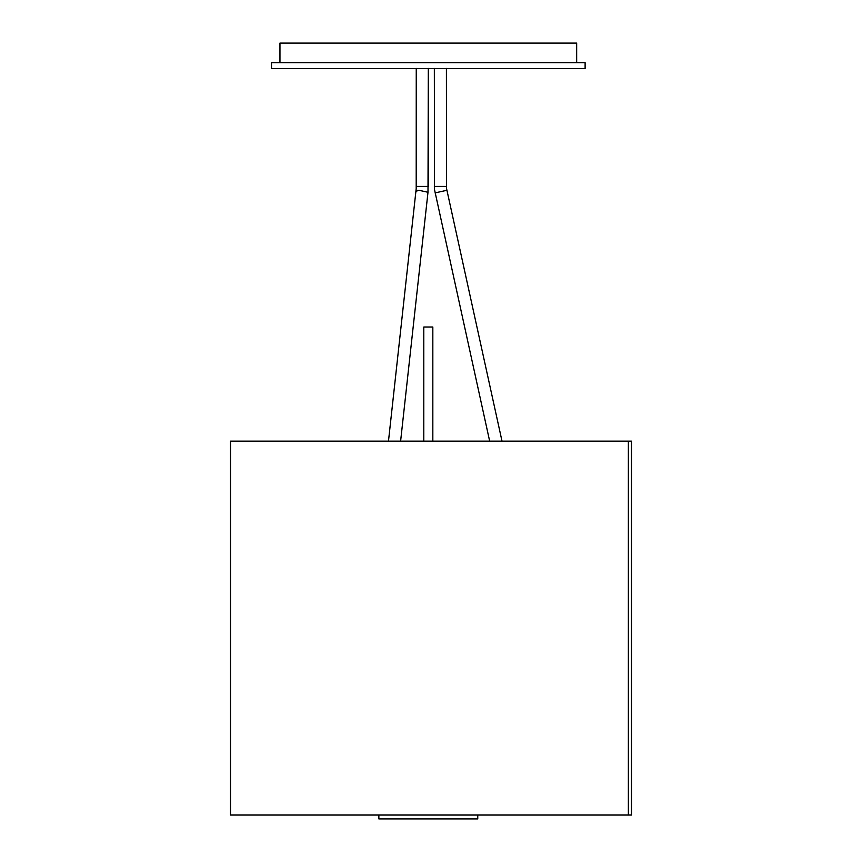 <?xml version="1.0" encoding="UTF-8"?>
<svg xmlns="http://www.w3.org/2000/svg" width="862" height="862" viewBox="0 0 862 862"><rect width="100%" height="100%" fill="white"/><g stroke="black" fill="none" stroke-linecap="round" stroke-linejoin="round"><path stroke-width="1.29" d="M279.956 62.635L279.956 43.1L576.667 43.1L576.667 62.635M428.317 68.669L585.115 68.669L585.115 62.635L271.508 62.635L271.508 68.669L428.317 68.669M290.182 815.043L631.469 815.043L631.469 441.139L230.531 441.139L230.531 815.043L350.683 815.043L286.313 815.043M434.34 68.432L434.513 189.618L489.659 441.139L432.832 441.139L432.832 327.021L423.792 327.021L423.792 441.139L400.614 441.139L427.994 192.269L419.051 190.308C416.098 190.394 415.333 190.825 416.777 191.612M625.338 441.139L502.007 441.139L446.505 188.347L446.408 68.432M423.792 327.021L432.832 327.021M477.763 815.043L477.763 818.9L378.86 818.9L378.86 815.043M350.683 815.043L478.841 815.043M286.313 441.139L388.482 441.139L416.195 188.659L416.249 68.432M628.366 815.043L628.366 441.139L350.683 441.139M446.828 190.308L435.051 192.905M434.34 186.429L446.408 186.429M417.057 186.429L428.317 186.429L428.317 68.432L427.994 192.269"/></g></svg>
